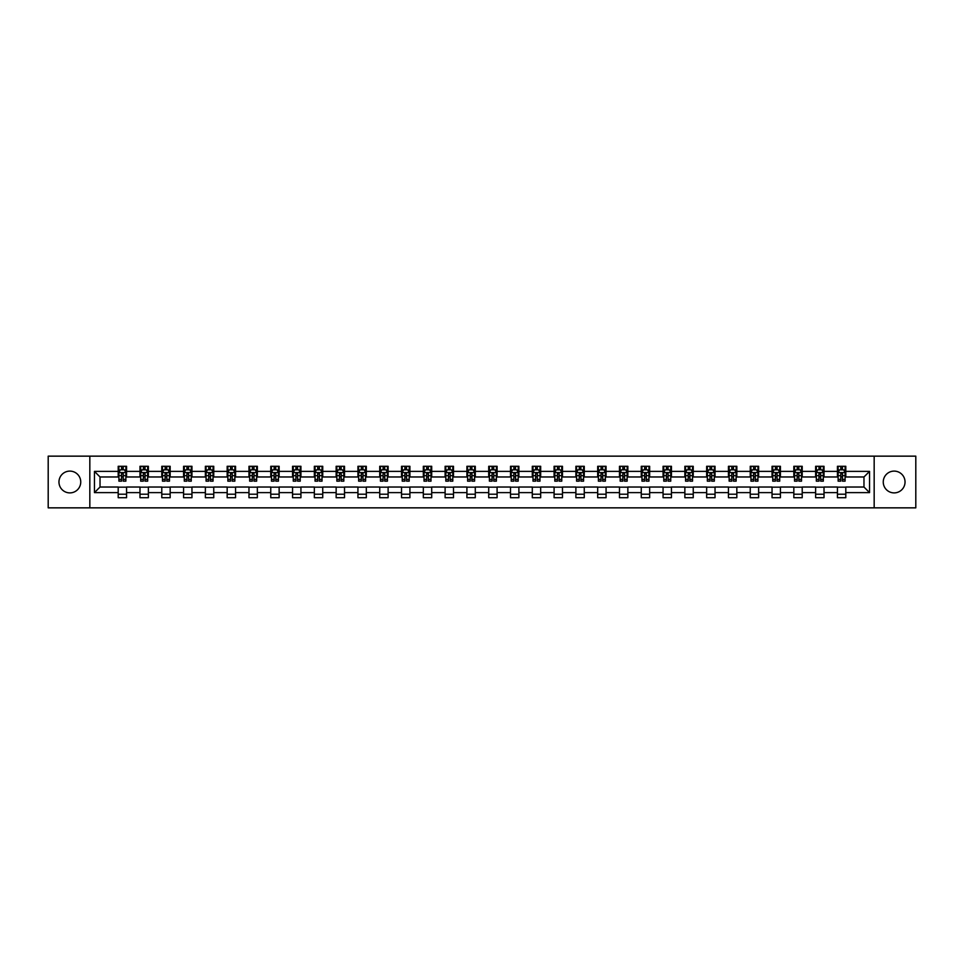<?xml version="1.0" encoding="UTF-8"?>
<svg xmlns="http://www.w3.org/2000/svg" width="964" height="964" viewBox="0 0 964 964"><rect width="100%" height="100%" fill="white"/><g stroke="black" fill="none" stroke-linecap="round" stroke-linejoin="round"><path stroke-width="1.45" d="M894.146 471.107A10.893 10.893 0 0 0 883.253 482A10.893 10.893 0 0 0 894.146 492.893A10.893 10.893 0 0 0 905.039 482A10.893 10.893 0 0 0 894.146 471.107M69.854 471.107A10.893 10.893 0 0 0 58.961 482A10.893 10.893 0 0 0 69.854 492.893A10.893 10.893 0 0 0 80.747 482A10.893 10.893 0 0 0 69.854 471.107M874.167 507.847L915.8 507.847L915.8 456.153L874.167 456.153L874.167 507.847L89.833 507.847L89.833 456.153L48.2 456.153L48.2 507.847L89.833 507.847M874.167 456.153L89.833 456.153M845.802 471.384L845.802 466.287L837.427 466.287L837.427 471.384L824.015 471.384L824.015 466.287L815.628 466.287L815.628 471.384L802.217 471.384L802.217 466.287L793.83 466.287L793.83 471.384L780.418 471.384L780.418 466.287L772.044 466.287L772.044 471.384L758.632 471.384L758.632 466.287L750.245 466.287L750.245 471.384L736.833 471.384L736.833 466.287L728.447 466.287L728.447 471.384L715.035 471.384L715.035 466.287L706.648 466.287L706.648 471.384L693.236 471.384L693.236 466.287L684.862 466.287L684.862 471.384L671.45 471.384L671.45 466.287L663.063 466.287L663.063 471.384L649.652 471.384L649.652 466.287L641.265 466.287L641.265 471.384L627.853 471.384L627.853 466.287L619.478 466.287L619.478 471.384L606.067 471.384L606.067 466.287L597.68 466.287L597.68 471.384L584.268 471.384L584.268 466.287L575.882 466.287L575.882 471.384L562.47 471.384L562.47 466.287L554.095 466.287L554.095 471.384L540.683 471.384L540.683 466.287L532.297 466.287L532.297 471.384L518.885 471.384L518.885 466.287L510.498 466.287L510.498 471.384L497.087 471.384L497.087 466.287L488.712 466.287L488.712 471.384L475.288 471.384L475.288 466.287L466.913 466.287L466.913 471.384L453.502 471.384L453.502 466.287L445.115 466.287L445.115 471.384L431.703 471.384L431.703 466.287L423.317 466.287L423.317 471.384L409.905 471.384L409.905 466.287L401.53 466.287L401.53 471.384L388.118 471.384L388.118 466.287L379.732 466.287L379.732 471.384L366.32 471.384L366.32 466.287L357.933 466.287L357.933 471.384L344.522 471.384L344.522 466.287L336.147 466.287L336.147 471.384L322.735 471.384L322.735 466.287L314.348 466.287L314.348 471.384L300.937 471.384L300.937 466.287L292.55 466.287L292.55 471.384L279.138 471.384L279.138 466.287L270.764 466.287L270.764 471.384L257.352 471.384L257.352 466.287L248.965 466.287L248.965 471.384L235.553 471.384L235.553 466.287L227.167 466.287L227.167 471.384L213.755 471.384L213.755 466.287L205.368 466.287L205.368 471.384L191.957 471.384L191.957 466.287L183.582 466.287L183.582 471.384L170.17 471.384L170.17 466.287L161.783 466.287L161.783 471.384L148.372 471.384L148.372 466.287L139.985 466.287L139.985 471.384L126.573 471.384L126.573 466.287L118.198 466.287L118.198 471.384L94.448 471.384L94.448 492.616L100.027 487.025L118.198 487.025L118.198 497.713L126.573 497.713L126.573 487.025L139.985 487.025L139.985 497.713L148.372 497.713L148.372 487.025L161.783 487.025L161.783 497.713L170.17 497.713L170.17 487.025L183.582 487.025L183.582 497.713L191.957 497.713L191.957 487.025L205.368 487.025L205.368 497.713L213.755 497.713L213.755 487.025L227.167 487.025L227.167 497.713L235.553 497.713L235.553 487.025L248.965 487.025L248.965 497.713L257.352 497.713L257.352 487.025L270.764 487.025L270.764 497.713L279.138 497.713L279.138 487.025L292.55 487.025L292.55 497.713L300.937 497.713L300.937 487.025L314.348 487.025L314.348 497.713L322.735 497.713L322.735 487.025L336.147 487.025L336.147 497.713L344.522 497.713L344.522 487.025L357.933 487.025L357.933 497.713L366.32 497.713L366.32 487.025L379.732 487.025L379.732 497.713L388.118 497.713L388.118 487.025L401.53 487.025L401.53 497.713L409.905 497.713L409.905 487.025L423.317 487.025L423.317 497.713L431.703 497.713L431.703 487.025L445.115 487.025L445.115 497.713L453.502 497.713L453.502 487.025L466.913 487.025L466.913 497.713L475.288 497.713L475.288 487.025L488.712 487.025L488.712 497.713L497.087 497.713L497.087 487.025L510.498 487.025L510.498 497.713L518.885 497.713L518.885 487.025L532.297 487.025L532.297 497.713L540.683 497.713L540.683 487.025L554.095 487.025L554.095 497.713L562.47 497.713L562.47 487.025L575.882 487.025L575.882 497.713L584.268 497.713L584.268 487.025L597.68 487.025L597.68 497.713L606.067 497.713L606.067 487.025L619.478 487.025L619.478 497.713L627.853 497.713L627.853 487.025L641.265 487.025L641.265 497.713L649.652 497.713L649.652 487.025L663.063 487.025L663.063 497.713L671.45 497.713L671.45 487.025L684.862 487.025L684.862 497.713L693.236 497.713L693.236 487.025L706.648 487.025L706.648 497.713L715.035 497.713L715.035 487.025L728.447 487.025L728.447 497.713L736.833 497.713L736.833 487.025L750.245 487.025L750.245 497.713L758.632 497.713L758.632 487.025L772.044 487.025L772.044 497.713L780.418 497.713L780.418 487.025L793.83 487.025L793.83 497.713L802.217 497.713L802.217 487.025L815.628 487.025L815.628 497.713L824.015 497.713L824.015 487.025L837.427 487.025L837.427 497.713L845.802 497.713L845.802 487.025L863.973 487.025L863.973 476.975L845.802 476.975L845.802 471.384L869.552 471.384L869.552 492.616L845.802 492.616M837.427 492.616L824.015 492.616M815.628 492.616L802.217 492.616M793.83 492.616L780.418 492.616M772.044 492.616L758.632 492.616M750.245 492.616L736.833 492.616M728.447 492.616L715.035 492.616M706.648 492.616L693.236 492.616M684.862 492.616L671.45 492.616M663.063 492.616L649.652 492.616M641.265 492.616L627.853 492.616M619.478 492.616L606.067 492.616M597.68 492.616L584.268 492.616M575.882 492.616L562.47 492.616M554.095 492.616L540.683 492.616M532.297 492.616L518.885 492.616M510.498 492.616L497.087 492.616M488.712 492.616L475.288 492.616M466.913 492.616L453.502 492.616M445.115 492.616L431.703 492.616M423.317 492.616L409.905 492.616M401.53 492.616L388.118 492.616M379.732 492.616L366.32 492.616M357.933 492.616L344.522 492.616M336.147 492.616L322.735 492.616M314.348 492.616L300.937 492.616M292.55 492.616L279.138 492.616M270.764 492.616L257.352 492.616M248.965 492.616L235.553 492.616M227.167 492.616L213.755 492.616M205.368 492.616L191.957 492.616M183.582 492.616L170.17 492.616M161.783 492.616L148.372 492.616M139.985 492.616L126.573 492.616M118.198 492.616L94.448 492.616M837.427 471.384L837.427 476.975L824.015 476.975L824.015 471.384M815.628 471.384L815.628 476.975L802.217 476.975L802.217 471.384M793.83 471.384L793.83 476.975L780.418 476.975L780.418 471.384M772.044 471.384L772.044 476.975L758.632 476.975L758.632 471.384M750.245 471.384L750.245 476.975L736.833 476.975L736.833 471.384M728.447 471.384L728.447 476.975L715.035 476.975L715.035 471.384M706.648 471.384L706.648 476.975L693.236 476.975L693.236 471.384M684.862 471.384L684.862 476.975L671.45 476.975L671.45 471.384M663.063 471.384L663.063 476.975L649.652 476.975L649.652 471.384M641.265 471.384L641.265 476.975L627.853 476.975L627.853 471.384M619.478 471.384L619.478 476.975L606.067 476.975L606.067 471.384M597.68 471.384L597.68 476.975L584.268 476.975L584.268 471.384M575.882 471.384L575.882 476.975L562.47 476.975L562.47 471.384M554.095 471.384L554.095 476.975L540.683 476.975L540.683 471.384M532.297 471.384L532.297 476.975L518.885 476.975L518.885 471.384M510.498 471.384L510.498 476.975L497.087 476.975L497.087 471.384M488.712 471.384L488.712 476.975L475.288 476.975L475.288 471.384M466.913 471.384L466.913 476.975L453.502 476.975L453.502 471.384M445.115 471.384L445.115 476.975L431.703 476.975L431.703 471.384M423.317 471.384L423.317 476.975L409.905 476.975L409.905 471.384M401.53 471.384L401.53 476.975L388.118 476.975L388.118 471.384M379.732 471.384L379.732 476.975L366.32 476.975L366.32 471.384M357.933 471.384L357.933 476.975L344.522 476.975L344.522 471.384M336.147 471.384L336.147 476.975L322.735 476.975L322.735 471.384M314.348 471.384L314.348 476.975L300.937 476.975L300.937 471.384M292.55 471.384L292.55 476.975L279.138 476.975L279.138 471.384M270.764 471.384L270.764 476.975L257.352 476.975L257.352 471.384M248.965 471.384L248.965 476.975L235.553 476.975L235.553 471.384M227.167 471.384L227.167 476.975L213.755 476.975L213.755 471.384M205.368 471.384L205.368 476.975L191.957 476.975L191.957 471.384M183.582 471.384L183.582 476.975L170.17 476.975L170.17 471.384M161.783 471.384L161.783 476.975L148.372 476.975L148.372 471.384M139.985 471.384L139.985 476.975L126.573 476.975L126.573 471.384M118.198 471.384L118.198 476.975L100.027 476.975L94.448 471.384M100.027 476.975L100.027 487.025M869.552 492.616L863.973 487.025M863.973 476.975L869.552 471.384M118.198 469.781L118.897 469.781M121.548 469.781L123.223 469.781M125.874 469.781L126.573 469.781M118.198 476.831L118.897 476.831M121.548 476.831L123.223 476.831M125.874 476.831L126.573 476.831M118.198 487.169L126.573 487.169M118.198 494.219L126.573 494.219M139.985 487.169L148.372 487.169M139.985 494.219L148.372 494.219M139.985 469.781L140.684 469.781M143.347 469.781L145.022 469.781M147.673 469.781L148.372 469.781M139.985 476.831L140.684 476.831M143.347 476.831L145.022 476.831M147.673 476.831L148.372 476.831M161.783 487.169L170.17 487.169M161.783 494.219L170.17 494.219M161.783 469.781L162.482 469.781M165.133 469.781L166.808 469.781M169.471 469.781L170.17 469.781M161.783 476.831L162.482 476.831M165.133 476.831L166.808 476.831M169.471 476.831L170.17 476.831M183.582 487.169L191.957 487.169M183.582 494.219L191.957 494.219M183.582 469.781L184.281 469.781M186.932 469.781L188.607 469.781M191.258 469.781L191.957 469.781M183.582 476.831L184.281 476.831M186.932 476.831L188.607 476.831M191.258 476.831L191.957 476.831M205.368 487.169L213.755 487.169M205.368 494.219L213.755 494.219M205.368 469.781L206.067 469.781M208.73 469.781L210.405 469.781M213.056 469.781L213.755 469.781M205.368 476.831L206.067 476.831M208.73 476.831L210.405 476.831M213.056 476.831L213.755 476.831M227.167 487.169L235.553 487.169M227.167 494.219L235.553 494.219M227.167 469.781L227.865 469.781M230.517 469.781L232.203 469.781M234.855 469.781L235.553 469.781M227.167 476.831L227.865 476.831M230.517 476.831L232.203 476.831M234.855 476.831L235.553 476.831M248.965 487.169L257.352 487.169M248.965 494.219L257.352 494.219M248.965 469.781L249.664 469.781M252.315 469.781L253.99 469.781M256.653 469.781L257.352 469.781M248.965 476.831L249.664 476.831M252.315 476.831L253.99 476.831M256.653 476.831L257.352 476.831M270.764 487.169L279.138 487.169M270.764 494.219L279.138 494.219M270.764 469.781L271.462 469.781M274.113 469.781L275.788 469.781M278.439 469.781L279.138 469.781M270.764 476.831L271.462 476.831M274.113 476.831L275.788 476.831M278.439 476.831L279.138 476.831M292.55 487.169L300.937 487.169M292.55 494.219L300.937 494.219M292.55 469.781L293.249 469.781M295.912 469.781L297.587 469.781M300.238 469.781L300.937 469.781M292.55 476.831L293.249 476.831M295.912 476.831L297.587 476.831M300.238 476.831L300.937 476.831M314.348 487.169L322.735 487.169M314.348 494.219L322.735 494.219M314.348 469.781L315.047 469.781M317.698 469.781L319.373 469.781M322.036 469.781L322.735 469.781M314.348 476.831L315.047 476.831M317.698 476.831L319.373 476.831M322.036 476.831L322.735 476.831M336.147 487.169L344.522 487.169M336.147 494.219L344.522 494.219M336.147 469.781L336.846 469.781M339.497 469.781L341.172 469.781M343.823 469.781L344.522 469.781M336.147 476.831L336.846 476.831M339.497 476.831L341.172 476.831M343.823 476.831L344.522 476.831M357.933 487.169L366.32 487.169M357.933 494.219L366.32 494.219M357.933 469.781L358.632 469.781M361.295 469.781L362.97 469.781M365.621 469.781L366.32 469.781M357.933 476.831L358.632 476.831M361.295 476.831L362.97 476.831M365.621 476.831L366.32 476.831M379.732 487.169L388.118 487.169M379.732 494.219L388.118 494.219M379.732 469.781L380.431 469.781M383.082 469.781L384.757 469.781M387.42 469.781L388.118 469.781M379.732 476.831L380.431 476.831M383.082 476.831L384.757 476.831M387.42 476.831L388.118 476.831M401.53 487.169L409.905 487.169M401.53 494.219L409.905 494.219M401.53 469.781L402.229 469.781M404.88 469.781L406.555 469.781M409.206 469.781L409.905 469.781M401.53 476.831L402.229 476.831M404.88 476.831L406.555 476.831M409.206 476.831L409.905 476.831M423.317 487.169L431.703 487.169M423.317 494.219L431.703 494.219M423.317 469.781L424.015 469.781M426.678 469.781L428.353 469.781M431.004 469.781L431.703 469.781M423.317 476.831L424.015 476.831M426.678 476.831L428.353 476.831M431.004 476.831L431.703 476.831M445.115 487.169L453.502 487.169M445.115 494.219L453.502 494.219M445.115 469.781L445.814 469.781M448.465 469.781L450.152 469.781M452.803 469.781L453.502 469.781M445.115 476.831L445.814 476.831M448.465 476.831L450.152 476.831M452.803 476.831L453.502 476.831M466.913 487.169L475.288 487.169M466.913 494.219L475.288 494.219M466.913 469.781L467.612 469.781M470.263 469.781L471.938 469.781M474.601 469.781L475.288 469.781M466.913 476.831L467.612 476.831M470.263 476.831L471.938 476.831M474.601 476.831L475.288 476.831M488.712 487.169L497.087 487.169M488.712 494.219L497.087 494.219M488.712 469.781L489.399 469.781M492.062 469.781L493.737 469.781M496.388 469.781L497.087 469.781M488.712 476.831L489.399 476.831M492.062 476.831L493.737 476.831M496.388 476.831L497.087 476.831M510.498 487.169L518.885 487.169M510.498 494.219L518.885 494.219M510.498 469.781L511.197 469.781M513.848 469.781L515.535 469.781M518.186 469.781L518.885 469.781M510.498 476.831L511.197 476.831M513.848 476.831L515.535 476.831M518.186 476.831L518.885 476.831M532.297 487.169L540.683 487.169M532.297 494.219L540.683 494.219M532.297 469.781L532.996 469.781M535.647 469.781L537.322 469.781M539.985 469.781L540.683 469.781M532.297 476.831L532.996 476.831M535.647 476.831L537.322 476.831M539.985 476.831L540.683 476.831M554.095 487.169L562.47 487.169M554.095 494.219L562.47 494.219M554.095 469.781L554.794 469.781M557.445 469.781L559.12 469.781M561.771 469.781L562.47 469.781M554.095 476.831L554.794 476.831M557.445 476.831L559.12 476.831M561.771 476.831L562.47 476.831M575.882 487.169L584.268 487.169M575.882 494.219L584.268 494.219M575.882 469.781L576.58 469.781M579.244 469.781L580.918 469.781M583.569 469.781L584.268 469.781M575.882 476.831L576.58 476.831M579.244 476.831L580.918 476.831M583.569 476.831L584.268 476.831M597.68 487.169L606.067 487.169M597.68 494.219L606.067 494.219M597.68 469.781L598.379 469.781M601.03 469.781L602.705 469.781M605.368 469.781L606.067 469.781M597.68 476.831L598.379 476.831M601.03 476.831L602.705 476.831M605.368 476.831L606.067 476.831M619.478 487.169L627.853 487.169M619.478 494.219L627.853 494.219M619.478 469.781L620.177 469.781M622.828 469.781L624.503 469.781M627.154 469.781L627.853 469.781M619.478 476.831L620.177 476.831M622.828 476.831L624.503 476.831M627.154 476.831L627.853 476.831M641.265 487.169L649.652 487.169M641.265 494.219L649.652 494.219M641.265 469.781L641.964 469.781M644.627 469.781L646.302 469.781M648.953 469.781L649.652 469.781M641.265 476.831L641.964 476.831M644.627 476.831L646.302 476.831M648.953 476.831L649.652 476.831M663.063 487.169L671.45 487.169M663.063 494.219L671.45 494.219M663.063 469.781L663.762 469.781M666.413 469.781L668.088 469.781M670.751 469.781L671.45 469.781M663.063 476.831L663.762 476.831M666.413 476.831L668.088 476.831M670.751 476.831L671.45 476.831M684.862 487.169L693.236 487.169M684.862 494.219L693.236 494.219M684.862 469.781L685.561 469.781M688.212 469.781L689.887 469.781M692.538 469.781L693.236 469.781M684.862 476.831L685.561 476.831M688.212 476.831L689.887 476.831M692.538 476.831L693.236 476.831M706.648 487.169L715.035 487.169M706.648 494.219L715.035 494.219M706.648 469.781L707.347 469.781M710.01 469.781L711.685 469.781M714.336 469.781L715.035 469.781M706.648 476.831L707.347 476.831M710.01 476.831L711.685 476.831M714.336 476.831L715.035 476.831M728.447 487.169L736.833 487.169M728.447 494.219L736.833 494.219M728.447 469.781L729.146 469.781M731.797 469.781L733.484 469.781M736.135 469.781L736.833 469.781M728.447 476.831L729.146 476.831M731.797 476.831L733.484 476.831M736.135 476.831L736.833 476.831M750.245 487.169L758.632 487.169M750.245 494.219L758.632 494.219M750.245 469.781L750.944 469.781M753.595 469.781L755.27 469.781M757.933 469.781L758.632 469.781M750.245 476.831L750.944 476.831M753.595 476.831L755.27 476.831M757.933 476.831L758.632 476.831M772.044 487.169L780.418 487.169M772.044 494.219L780.418 494.219M772.044 469.781L772.742 469.781M775.393 469.781L777.068 469.781M779.719 469.781L780.418 469.781M772.044 476.831L772.742 476.831M775.393 476.831L777.068 476.831M779.719 476.831L780.418 476.831M793.83 487.169L802.217 487.169M793.83 494.219L802.217 494.219M793.83 469.781L794.529 469.781M797.192 469.781L798.867 469.781M801.518 469.781L802.217 469.781M793.83 476.831L794.529 476.831M797.192 476.831L798.867 476.831M801.518 476.831L802.217 476.831M815.628 487.169L824.015 487.169M815.628 494.219L824.015 494.219M815.628 469.781L816.327 469.781M818.978 469.781L820.653 469.781M823.316 469.781L824.015 469.781M815.628 476.831L816.327 476.831M818.978 476.831L820.653 476.831M823.316 476.831L824.015 476.831M837.427 487.169L845.802 487.169M837.427 494.219L845.802 494.219M837.427 469.781L838.126 469.781M840.777 469.781L842.452 469.781M845.103 469.781L845.802 469.781M837.427 476.831L838.126 476.831M840.777 476.831L842.452 476.831M845.103 476.831L845.802 476.831M123.223 468.094L121.548 468.094M125.874 479.409L123.223 479.409L123.223 481.157L125.874 481.157L125.874 472.637L124.477 469.842L120.295 469.842L118.897 472.637L118.897 481.157L121.548 481.157L121.548 479.409L118.897 479.409M118.897 472.637L118.897 466.287M125.874 472.637L125.874 466.287M121.548 469.842L121.548 466.287M123.223 466.287L123.223 469.842M123.223 479.409L123.223 473.686L121.548 473.686L121.548 479.409M145.022 468.094L143.347 468.094M147.673 479.409L145.022 479.409L145.022 481.157L147.673 481.157L147.673 472.637L146.275 469.842L142.082 469.842L140.684 472.637L140.684 481.157L143.347 481.157L143.347 479.409L140.684 479.409M140.684 472.637L140.684 466.287M147.673 472.637L147.673 466.287M143.347 469.842L143.347 466.287M145.022 466.287L145.022 469.842M145.022 479.409L145.022 473.686L143.347 473.686L143.347 479.409M166.808 468.094L165.133 468.094M169.471 479.409L166.808 479.409L166.808 481.157L169.471 481.157L169.471 472.637L168.073 469.842L163.88 469.842L162.482 472.637L162.482 481.157L165.133 481.157L165.133 479.409L162.482 479.409M162.482 472.637L162.482 466.287M169.471 472.637L169.471 466.287M165.133 469.842L165.133 466.287M166.808 466.287L166.808 469.842M166.808 479.409L166.808 473.686L165.133 473.686L165.133 479.409M188.607 468.094L186.932 468.094M191.258 479.409L188.607 479.409L188.607 481.157L191.258 481.157L191.258 472.637L189.872 469.842L185.678 469.842L184.281 472.637L184.281 481.157L186.932 481.157L186.932 479.409L184.281 479.409M184.281 472.637L184.281 466.287M191.258 472.637L191.258 466.287M186.932 469.842L186.932 466.287M188.607 466.287L188.607 469.842M188.607 479.409L188.607 473.686L186.932 473.686L186.932 479.409M210.405 468.094L208.73 468.094M213.056 479.409L210.405 479.409L210.405 481.157L213.056 481.157L213.056 472.637L211.658 469.842L207.465 469.842L206.067 472.637L206.067 481.157L208.73 481.157L208.73 479.409L206.067 479.409M206.067 472.637L206.067 466.287M213.056 472.637L213.056 466.287M208.73 469.842L208.73 466.287M210.405 466.287L210.405 469.842M210.405 479.409L210.405 473.686L208.73 473.686L208.73 479.409M232.203 468.094L230.517 468.094M234.855 479.409L232.203 479.409L232.203 481.157L234.855 481.157L234.855 472.637L233.457 469.842L229.263 469.842L227.865 472.637L227.865 481.157L230.517 481.157L230.517 479.409L227.865 479.409M227.865 472.637L227.865 466.287M234.855 472.637L234.855 466.287M230.517 469.842L230.517 466.287M232.203 466.287L232.203 469.842M232.203 479.409L232.203 473.686L230.517 473.686L230.517 479.409M253.99 468.094L252.315 468.094M256.653 479.409L253.99 479.409L253.99 481.157L256.653 481.157L256.653 472.637L255.255 469.842L251.062 469.842L249.664 472.637L249.664 481.157L252.315 481.157L252.315 479.409L249.664 479.409M249.664 472.637L249.664 466.287M256.653 472.637L256.653 466.287M252.315 469.842L252.315 466.287M253.99 466.287L253.99 469.842M253.99 479.409L253.99 473.686L252.315 473.686L252.315 479.409M275.788 468.094L274.113 468.094M278.439 479.409L275.788 479.409L275.788 481.157L278.439 481.157L278.439 472.637L277.042 469.842L272.848 469.842L271.462 472.637L271.462 481.157L274.113 481.157L274.113 479.409L271.462 479.409M271.462 472.637L271.462 466.287M278.439 472.637L278.439 466.287M274.113 469.842L274.113 466.287M275.788 466.287L275.788 469.842M275.788 479.409L275.788 473.686L274.113 473.686L274.113 479.409M297.587 468.094L295.912 468.094M300.238 479.409L297.587 479.409L297.587 481.157L300.238 481.157L300.238 472.637L298.84 469.842L294.647 469.842L293.249 472.637L293.249 481.157L295.912 481.157L295.912 479.409L293.249 479.409M293.249 472.637L293.249 466.287M300.238 472.637L300.238 466.287M295.912 469.842L295.912 466.287M297.587 466.287L297.587 469.842M297.587 479.409L297.587 473.686L295.912 473.686L295.912 479.409M319.373 468.094L317.698 468.094M322.036 479.409L319.373 479.409L319.373 481.157L322.036 481.157L322.036 472.637L320.638 469.842L316.445 469.842L315.047 472.637L315.047 481.157L317.698 481.157L317.698 479.409L315.047 479.409M315.047 472.637L315.047 466.287M322.036 472.637L322.036 466.287M317.698 469.842L317.698 466.287M319.373 466.287L319.373 469.842M319.373 479.409L319.373 473.686L317.698 473.686L317.698 479.409M341.172 468.094L339.497 468.094M343.823 479.409L341.172 479.409L341.172 481.157L343.823 481.157L343.823 472.637L342.425 469.842L338.243 469.842L336.846 472.637L336.846 481.157L339.497 481.157L339.497 479.409L336.846 479.409M336.846 472.637L336.846 466.287M343.823 472.637L343.823 466.287M339.497 469.842L339.497 466.287M341.172 466.287L341.172 469.842M341.172 479.409L341.172 473.686L339.497 473.686L339.497 479.409M362.97 468.094L361.295 468.094M365.621 479.409L362.97 479.409L362.97 481.157L365.621 481.157L365.621 472.637L364.223 469.842L360.03 469.842L358.632 472.637L358.632 481.157L361.295 481.157L361.295 479.409L358.632 479.409M358.632 472.637L358.632 466.287M365.621 472.637L365.621 466.287M361.295 469.842L361.295 466.287M362.97 466.287L362.97 469.842M362.97 479.409L362.97 473.686L361.295 473.686L361.295 479.409M384.757 468.094L383.082 468.094M387.42 479.409L384.757 479.409L384.757 481.157L387.42 481.157L387.42 472.637L386.022 469.842L381.828 469.842L380.431 472.637L380.431 481.157L383.082 481.157L383.082 479.409L380.431 479.409M380.431 472.637L380.431 466.287M387.42 472.637L387.42 466.287M383.082 469.842L383.082 466.287M384.757 466.287L384.757 469.842M384.757 479.409L384.757 473.686L383.082 473.686L383.082 479.409M406.555 468.094L404.88 468.094M409.206 479.409L406.555 479.409L406.555 481.157L409.206 481.157L409.206 472.637L407.808 469.842L403.627 469.842L402.229 472.637L402.229 481.157L404.88 481.157L404.88 479.409L402.229 479.409M402.229 472.637L402.229 466.287M409.206 472.637L409.206 466.287M404.88 469.842L404.88 466.287M406.555 466.287L406.555 469.842M406.555 479.409L406.555 473.686L404.88 473.686L404.88 479.409M428.353 468.094L426.678 468.094M431.004 479.409L428.353 479.409L428.353 481.157L431.004 481.157L431.004 472.637L429.607 469.842L425.413 469.842L424.015 472.637L424.015 481.157L426.678 481.157L426.678 479.409L424.015 479.409M424.015 472.637L424.015 466.287M431.004 472.637L431.004 466.287M426.678 469.842L426.678 466.287M428.353 466.287L428.353 469.842M428.353 479.409L428.353 473.686L426.678 473.686L426.678 479.409M450.152 468.094L448.465 468.094M452.803 479.409L450.152 479.409L450.152 481.157L452.803 481.157L452.803 472.637L451.405 469.842L447.212 469.842L445.814 472.637L445.814 481.157L448.465 481.157L448.465 479.409L445.814 479.409M445.814 472.637L445.814 466.287M452.803 472.637L452.803 466.287M448.465 469.842L448.465 466.287M450.152 466.287L450.152 469.842M450.152 479.409L450.152 473.686L448.465 473.686L448.465 479.409M471.938 468.094L470.263 468.094M474.601 479.409L471.938 479.409L471.938 481.157L474.601 481.157L474.601 472.637L473.204 469.842L469.01 469.842L467.612 472.637L467.612 481.157L470.263 481.157L470.263 479.409L467.612 479.409M467.612 472.637L467.612 466.287M474.601 472.637L474.601 466.287M470.263 469.842L470.263 466.287M471.938 466.287L471.938 469.842M471.938 479.409L471.938 473.686L470.263 473.686L470.263 479.409M493.737 468.094L492.062 468.094M496.388 479.409L493.737 479.409L493.737 481.157L496.388 481.157L496.388 472.637L494.99 469.842L490.797 469.842L489.399 472.637L489.399 481.157L492.062 481.157L492.062 479.409L489.399 479.409M489.399 472.637L489.399 466.287M496.388 472.637L496.388 466.287M492.062 469.842L492.062 466.287M493.737 466.287L493.737 469.842M493.737 479.409L493.737 473.686L492.062 473.686L492.062 479.409M515.535 468.094L513.848 468.094M518.186 479.409L515.535 479.409L515.535 481.157L518.186 481.157L518.186 472.637L516.788 469.842L512.595 469.842L511.197 472.637L511.197 481.157L513.848 481.157L513.848 479.409L511.197 479.409M511.197 472.637L511.197 466.287M518.186 472.637L518.186 466.287M513.848 469.842L513.848 466.287M515.535 466.287L515.535 469.842M515.535 479.409L515.535 473.686L513.848 473.686L513.848 479.409M537.322 468.094L535.647 468.094M539.985 479.409L537.322 479.409L537.322 481.157L539.985 481.157L539.985 472.637L538.587 469.842L534.393 469.842L532.996 472.637L532.996 481.157L535.647 481.157L535.647 479.409L532.996 479.409M532.996 472.637L532.996 466.287M539.985 472.637L539.985 466.287M535.647 469.842L535.647 466.287M537.322 466.287L537.322 469.842M537.322 479.409L537.322 473.686L535.647 473.686L535.647 479.409M559.12 468.094L557.445 468.094M561.771 479.409L559.12 479.409L559.12 481.157L561.771 481.157L561.771 472.637L560.373 469.842L556.192 469.842L554.794 472.637L554.794 481.157L557.445 481.157L557.445 479.409L554.794 479.409M554.794 472.637L554.794 466.287M561.771 472.637L561.771 466.287M557.445 469.842L557.445 466.287M559.12 466.287L559.12 469.842M559.12 479.409L559.12 473.686L557.445 473.686L557.445 479.409M580.918 468.094L579.244 468.094M583.569 479.409L580.918 479.409L580.918 481.157L583.569 481.157L583.569 472.637L582.172 469.842L577.978 469.842L576.58 472.637L576.58 481.157L579.244 481.157L579.244 479.409L576.58 479.409M576.58 472.637L576.58 466.287M583.569 472.637L583.569 466.287M579.244 469.842L579.244 466.287M580.918 466.287L580.918 469.842M580.918 479.409L580.918 473.686L579.244 473.686L579.244 479.409M602.705 468.094L601.03 468.094M605.368 479.409L602.705 479.409L602.705 481.157L605.368 481.157L605.368 472.637L603.97 469.842L599.777 469.842L598.379 472.637L598.379 481.157L601.03 481.157L601.03 479.409L598.379 479.409M598.379 472.637L598.379 466.287M605.368 472.637L605.368 466.287M601.03 469.842L601.03 466.287M602.705 466.287L602.705 469.842M602.705 479.409L602.705 473.686L601.03 473.686L601.03 479.409M624.503 468.094L622.828 468.094M627.154 479.409L624.503 479.409L624.503 481.157L627.154 481.157L627.154 472.637L625.756 469.842L621.575 469.842L620.177 472.637L620.177 481.157L622.828 481.157L622.828 479.409L620.177 479.409M620.177 472.637L620.177 466.287M627.154 472.637L627.154 466.287M622.828 469.842L622.828 466.287M624.503 466.287L624.503 469.842M624.503 479.409L624.503 473.686L622.828 473.686L622.828 479.409M646.302 468.094L644.627 468.094M648.953 479.409L646.302 479.409L646.302 481.157L648.953 481.157L648.953 472.637L647.555 469.842L643.362 469.842L641.964 472.637L641.964 481.157L644.627 481.157L644.627 479.409L641.964 479.409M641.964 472.637L641.964 466.287M648.953 472.637L648.953 466.287M644.627 469.842L644.627 466.287M646.302 466.287L646.302 469.842M646.302 479.409L646.302 473.686L644.627 473.686L644.627 479.409M668.088 468.094L666.413 468.094M670.751 479.409L668.088 479.409L668.088 481.157L670.751 481.157L670.751 472.637L669.353 469.842L665.16 469.842L663.762 472.637L663.762 481.157L666.413 481.157L666.413 479.409L663.762 479.409M663.762 472.637L663.762 466.287M670.751 472.637L670.751 466.287M666.413 469.842L666.413 466.287M668.088 466.287L668.088 469.842M668.088 479.409L668.088 473.686L666.413 473.686L666.413 479.409M689.887 468.094L688.212 468.094M692.538 479.409L689.887 479.409L689.887 481.157L692.538 481.157L692.538 472.637L691.152 469.842L686.958 469.842L685.561 472.637L685.561 481.157L688.212 481.157L688.212 479.409L685.561 479.409M685.561 472.637L685.561 466.287M692.538 472.637L692.538 466.287M688.212 469.842L688.212 466.287M689.887 466.287L689.887 469.842M689.887 479.409L689.887 473.686L688.212 473.686L688.212 479.409M711.685 468.094L710.01 468.094M714.336 479.409L711.685 479.409L711.685 481.157L714.336 481.157L714.336 472.637L712.938 469.842L708.745 469.842L707.347 472.637L707.347 481.157L710.01 481.157L710.01 479.409L707.347 479.409M707.347 472.637L707.347 466.287M714.336 472.637L714.336 466.287M710.01 469.842L710.01 466.287M711.685 466.287L711.685 469.842M711.685 479.409L711.685 473.686L710.01 473.686L710.01 479.409M733.484 468.094L731.797 468.094M736.135 479.409L733.484 479.409L733.484 481.157L736.135 481.157L736.135 472.637L734.737 469.842L730.543 469.842L729.146 472.637L729.146 481.157L731.797 481.157L731.797 479.409L729.146 479.409M729.146 472.637L729.146 466.287M736.135 472.637L736.135 466.287M731.797 469.842L731.797 466.287M733.484 466.287L733.484 469.842M733.484 479.409L733.484 473.686L731.797 473.686L731.797 479.409M755.27 468.094L753.595 468.094M757.933 479.409L755.27 479.409L755.27 481.157L757.933 481.157L757.933 472.637L756.535 469.842L752.342 469.842L750.944 472.637L750.944 481.157L753.595 481.157L753.595 479.409L750.944 479.409M750.944 472.637L750.944 466.287M757.933 472.637L757.933 466.287M753.595 469.842L753.595 466.287M755.27 466.287L755.27 469.842M755.27 479.409L755.27 473.686L753.595 473.686L753.595 479.409M777.068 468.094L775.393 468.094M779.719 479.409L777.068 479.409L777.068 481.157L779.719 481.157L779.719 472.637L778.322 469.842L774.128 469.842L772.742 472.637L772.742 481.157L775.393 481.157L775.393 479.409L772.742 479.409M772.742 472.637L772.742 466.287M779.719 472.637L779.719 466.287M775.393 469.842L775.393 466.287M777.068 466.287L777.068 469.842M777.068 479.409L777.068 473.686L775.393 473.686L775.393 479.409M798.867 468.094L797.192 468.094M801.518 479.409L798.867 479.409L798.867 481.157L801.518 481.157L801.518 472.637L800.12 469.842L795.927 469.842L794.529 472.637L794.529 481.157L797.192 481.157L797.192 479.409L794.529 479.409M794.529 472.637L794.529 466.287M801.518 472.637L801.518 466.287M797.192 469.842L797.192 466.287M798.867 466.287L798.867 469.842M798.867 479.409L798.867 473.686L797.192 473.686L797.192 479.409M820.653 468.094L818.978 468.094M823.316 479.409L820.653 479.409L820.653 481.157L823.316 481.157L823.316 472.637L821.918 469.842L817.725 469.842L816.327 472.637L816.327 481.157L818.978 481.157L818.978 479.409L816.327 479.409M816.327 472.637L816.327 466.287M823.316 472.637L823.316 466.287M818.978 469.842L818.978 466.287M820.653 466.287L820.653 469.842M820.653 479.409L820.653 473.686L818.978 473.686L818.978 479.409M842.452 468.094L840.777 468.094M845.103 479.409L842.452 479.409L842.452 481.157L845.103 481.157L845.103 472.637L843.705 469.842L839.524 469.842L838.126 472.637L838.126 481.157L840.777 481.157L840.777 479.409L838.126 479.409M838.126 472.637L838.126 466.287M845.103 472.637L845.103 466.287M840.777 469.842L840.777 466.287M842.452 466.287L842.452 469.842M842.452 479.409L842.452 473.686L840.777 473.686L840.777 479.409M125.838 472.565L118.934 472.565M118.897 470.01L120.211 470.01M124.561 470.01L125.874 470.01M121.548 475.662L118.897 475.662M125.874 475.662L123.223 475.662M123.223 468.986L121.548 468.986M147.637 472.565L140.72 472.565M140.684 470.01L141.997 470.01M146.359 470.01L147.673 470.01M143.347 475.662L140.684 475.662M147.673 475.662L145.022 475.662M145.022 468.986L143.347 468.986M169.435 472.565L162.518 472.565M162.482 470.01L163.796 470.01M168.158 470.01L169.471 470.01M165.133 475.662L162.482 475.662M169.471 475.662L166.808 475.662M166.808 468.986L165.133 468.986M191.233 472.565L184.317 472.565M184.281 470.01L185.594 470.01M189.944 470.01L191.258 470.01M186.932 475.662L184.281 475.662M191.258 475.662L188.607 475.662M188.607 468.986L186.932 468.986M213.02 472.565L206.103 472.565M206.067 470.01L207.381 470.01M211.743 470.01L213.056 470.01M208.73 475.662L206.067 475.662M213.056 475.662L210.405 475.662M210.405 468.986L208.73 468.986M234.818 472.565L227.902 472.565M227.865 470.01L229.179 470.01M233.541 470.01L234.855 470.01M230.517 475.662L227.865 475.662M234.855 475.662L232.203 475.662M232.203 468.986L230.517 468.986M256.617 472.565L249.7 472.565M249.664 470.01L250.977 470.01M255.34 470.01L256.653 470.01M252.315 475.662L249.664 475.662M256.653 475.662L253.99 475.662M253.99 468.986L252.315 468.986M278.403 472.565L271.487 472.565M271.462 470.01L272.776 470.01M277.126 470.01L278.439 470.01M274.113 475.662L271.462 475.662M278.439 475.662L275.788 475.662M275.788 468.986L274.113 468.986M300.202 472.565L293.285 472.565M293.249 470.01L294.562 470.01M298.924 470.01L300.238 470.01M295.912 475.662L293.249 475.662M300.238 475.662L297.587 475.662M297.587 468.986L295.912 468.986M322 472.565L315.083 472.565M315.047 470.01L316.361 470.01M320.723 470.01L322.036 470.01M317.698 475.662L315.047 475.662M322.036 475.662L319.373 475.662M319.373 468.986L317.698 468.986M343.787 472.565L336.882 472.565M336.846 470.01L338.159 470.01M342.509 470.01L343.823 470.01M339.497 475.662L336.846 475.662M343.823 475.662L341.172 475.662M341.172 468.986L339.497 468.986M365.585 472.565L358.668 472.565M358.632 470.01L359.946 470.01M364.308 470.01L365.621 470.01M361.295 475.662L358.632 475.662M365.621 475.662L362.97 475.662M362.97 468.986L361.295 468.986M387.383 472.565L380.467 472.565M380.431 470.01L381.744 470.01M386.106 470.01L387.42 470.01M383.082 475.662L380.431 475.662M387.42 475.662L384.757 475.662M384.757 468.986L383.082 468.986M409.182 472.565L402.265 472.565M402.229 470.01L403.542 470.01M407.893 470.01L409.206 470.01M404.88 475.662L402.229 475.662M409.206 475.662L406.555 475.662M406.555 468.986L404.88 468.986M430.968 472.565L424.052 472.565M424.015 470.01L425.329 470.01M429.691 470.01L431.004 470.01M426.678 475.662L424.015 475.662M431.004 475.662L428.353 475.662M428.353 468.986L426.678 468.986M452.767 472.565L445.85 472.565M445.814 470.01L447.127 470.01M451.489 470.01L452.803 470.01M448.465 475.662L445.814 475.662M452.803 475.662L450.152 475.662M450.152 468.986L448.465 468.986M474.565 472.565L467.648 472.565M467.612 470.01L468.926 470.01M473.288 470.01L474.601 470.01M470.263 475.662L467.612 475.662M474.601 475.662L471.938 475.662M471.938 468.986L470.263 468.986M496.352 472.565L489.435 472.565M489.399 470.01L490.712 470.01M495.074 470.01L496.388 470.01M492.062 475.662L489.399 475.662M496.388 475.662L493.737 475.662M493.737 468.986L492.062 468.986M518.15 472.565L511.233 472.565M511.197 470.01L512.511 470.01M516.873 470.01L518.186 470.01M513.848 475.662L511.197 475.662M518.186 475.662L515.535 475.662M515.535 468.986L513.848 468.986M539.948 472.565L533.032 472.565M532.996 470.01L534.309 470.01M538.671 470.01L539.985 470.01M535.647 475.662L532.996 475.662M539.985 475.662L537.322 475.662M537.322 468.986L535.647 468.986M561.735 472.565L554.818 472.565M554.794 470.01L556.108 470.01M560.458 470.01L561.771 470.01M557.445 475.662L554.794 475.662M561.771 475.662L559.12 475.662M559.12 468.986L557.445 468.986M583.533 472.565L576.617 472.565M576.58 470.01L577.894 470.01M582.256 470.01L583.569 470.01M579.244 475.662L576.58 475.662M583.569 475.662L580.918 475.662M580.918 468.986L579.244 468.986M605.332 472.565L598.415 472.565M598.379 470.01L599.692 470.01M604.054 470.01L605.368 470.01M601.03 475.662L598.379 475.662M605.368 475.662L602.705 475.662M602.705 468.986L601.03 468.986M627.118 472.565L620.214 472.565M620.177 470.01L621.491 470.01M625.841 470.01L627.154 470.01M622.828 475.662L620.177 475.662M627.154 475.662L624.503 475.662M624.503 468.986L622.828 468.986M648.917 472.565L642 472.565M641.964 470.01L643.277 470.01M647.639 470.01L648.953 470.01M644.627 475.662L641.964 475.662M648.953 475.662L646.302 475.662M646.302 468.986L644.627 468.986M670.715 472.565L663.798 472.565M663.762 470.01L665.076 470.01M669.438 470.01L670.751 470.01M666.413 475.662L663.762 475.662M670.751 475.662L668.088 475.662M668.088 468.986L666.413 468.986M692.514 472.565L685.597 472.565M685.561 470.01L686.874 470.01M691.224 470.01L692.538 470.01M688.212 475.662L685.561 475.662M692.538 475.662L689.887 475.662M689.887 468.986L688.212 468.986M714.3 472.565L707.383 472.565M707.347 470.01L708.661 470.01M713.023 470.01L714.336 470.01M710.01 475.662L707.347 475.662M714.336 475.662L711.685 475.662M711.685 468.986L710.01 468.986M736.098 472.565L729.182 472.565M729.146 470.01L730.459 470.01M734.821 470.01L736.135 470.01M731.797 475.662L729.146 475.662M736.135 475.662L733.484 475.662M733.484 468.986L731.797 468.986M757.897 472.565L750.98 472.565M750.944 470.01L752.257 470.01M756.62 470.01L757.933 470.01M753.595 475.662L750.944 475.662M757.933 475.662L755.27 475.662M755.27 468.986L753.595 468.986M779.683 472.565L772.766 472.565M772.742 470.01L774.056 470.01M778.406 470.01L779.719 470.01M775.393 475.662L772.742 475.662M779.719 475.662L777.068 475.662M777.068 468.986L775.393 468.986M801.482 472.565L794.565 472.565M794.529 470.01L795.842 470.01M800.204 470.01L801.518 470.01M797.192 475.662L794.529 475.662M801.518 475.662L798.867 475.662M798.867 468.986L797.192 468.986M823.28 472.565L816.363 472.565M816.327 470.01L817.641 470.01M822.003 470.01L823.316 470.01M818.978 475.662L816.327 475.662M823.316 475.662L820.653 475.662M820.653 468.986L818.978 468.986M845.067 472.565L838.162 472.565M838.126 470.01L839.439 470.01M843.789 470.01L845.103 470.01M840.777 475.662L838.126 475.662M845.103 475.662L842.452 475.662M842.452 468.986L840.777 468.986"/></g></svg>
